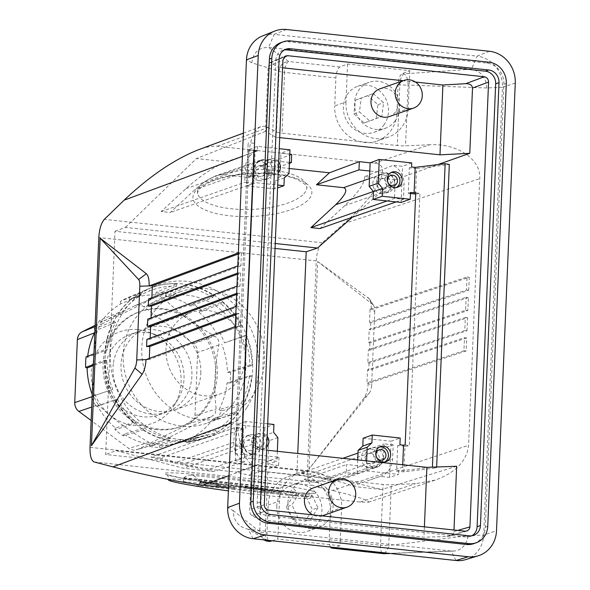 <?xml version="1.0" encoding="UTF-8"?>
<svg xmlns="http://www.w3.org/2000/svg" width="590" height="590" viewBox="0 0 590 590"><rect width="100%" height="100%" fill="white"/><g stroke="black" fill="none" stroke-linecap="round" stroke-linejoin="round"><path stroke-width="0.44" stroke-dasharray="2.95 2.21" d="M368.684 342.399L369.878 342.989L467.87 310.502L468.416 297.507L466.181 297.257L465.635 310.259L368.684 342.399L369.222 329.404L466.181 297.257M467.87 310.502L465.635 310.259M302.677 194.951A54.715 19.839 -2.8 0 1 231.332 208.772A54.715 19.839 -2.8 0 1 197.687 193.542A54.715 19.839 -2.8 0 1 272.956 170.281A54.715 19.839 -2.8 0 1 306.726 188.225A54.715 19.839 -2.8 0 1 302.677 194.951M363.986 398.088L308.998 469.072L369.2 393.191L363.986 398.088C366.397 394.658 367.799 389.784 368.182 383.456L466.174 350.969L466.72 337.945L464.485 337.701L463.939 350.718L366.987 382.858L367.533 369.842L464.485 337.701M466.174 350.969L463.939 350.718M259.57 519.539L262.498 449.713L252.336 444.358L249.666 511.25L250.322 513.802L251.48 515.424L259.57 519.539L423.959 537.18L446.866 536.524L465.222 531.221M379.68 88.92A14.647 13.4 -109.3 0 1 398.044 104.194A14.647 13.4 -109.3 0 1 395.234 112.24A14.647 13.4 -109.3 0 1 389.356 116.562M279.69 137.632L275.596 137.197L278.524 67.363L270.721 62.732L269.659 62.621L268.185 66.161L282.942 60.01M415.471 82.062L403.066 80.727M282.617 67.806L278.524 67.363M357.688 459.927L357.105 473.888L346.286 472.723L346.625 464.507L373.684 467.405A10.251 9.381 -109.3 0 0 377.497 466.978L333.593 482.347L331.182 482.288L304.13 479.382L346.625 464.507M308.998 469.072L317.693 261.518L369.318 298.761C370.771 301.202 371.427 304.868 371.272 309.75L370.07 309.16L467.029 277.02L466.483 290.037L369.524 322.177L370.07 309.16M317.693 261.518L372.91 304.647L368.197 297.53M251.93 454.344L209.428 469.227C202.695 468.357 194.036 466.624 183.468 464.02L159.912 458.039L243.486 428.775L242.881 443.223A10.251 9.381 70.7 0 0 251.93 454.344L278.989 457.25L236.487 472.125L248.788 475.252L316.432 482.509L346.286 472.723M291.681 154.41L261.768 165.539L248.833 177.502L221.774 174.603L216.56 175.525C209.708 178.136 202.51 182.834 194.973 189.619L170.2 212.518L161.181 211.552L185.953 188.653C199.855 176.1 213.359 167.132 226.442 161.756L257.764 150.767A20.016 18.312 70.7 0 0 257.24 150.944A20.016 18.312 70.7 0 0 248.014 158.644L248.39 149.764L257.506 146.364L279.225 148.695M248.833 177.502L289.41 163.297M289.447 162.427L264.276 159.72L221.774 174.603M236.671 293.333L239.732 293.274L236.627 294.425M245.838 357.429A43.203 39.53 70.7 0 0 191.654 312.368A43.203 39.53 70.7 0 0 166.019 348.86A43.203 39.53 70.7 0 0 220.203 393.921A43.203 39.53 70.7 0 0 245.838 357.429M275.043 248.434L115.006 231.265L105.654 454.507L296.844 475.024L297.751 453.496M364.738 176.587C364.672 183.372 357.99 193.07 344.685 205.681L404.098 184.877A20.016 18.312 70.7 0 0 402.24 175.193A20.016 18.312 70.7 0 0 393.235 165.303L364.738 176.587L394.71 179.803L352.378 217.216M296.844 475.024L308.15 471.277L381.73 489.516L351.758 486.3L380.203 476.366L389.577 477.369L398.678 474.382L366.206 470.901L357.105 473.888M456.66 466.277L381.73 489.516M446.866 536.524L449.285 536.148C452.132 535.211 453.68 533.662 453.924 531.516L453.99 530.019M394.71 179.803L437.824 164.595M295.974 496.035L296.35 492.178A57.606 21.321 96.1 0 0 287.787 485.548A57.606 21.321 96.1 0 0 280.316 488.107L279.726 491.913L295.974 496.035L279.291 494.25L279.527 492.392L261.488 490.46L261.252 492.311L234.193 489.412L234.429 487.554L216.39 485.622L216.154 487.473L199.472 485.681L199.899 482.296L296.409 492.65M310.827 497.82C310.148 496.95 313.024 492.591 313.88 493.27L298.555 492.923L267.941 490.143C238.154 486.971 201.227 481.801 181.484 478.04L166.557 474.537C167.553 474.095 169.256 479.043 168.379 479.714A71.796 3.518 -172.8 0 1 213.617 482.2A71.796 3.518 -172.8 0 1 305.915 495.91A71.796 3.518 -172.8 0 1 310.827 497.82A71.796 3.518 -172.8 0 1 265.574 495.394A71.796 3.518 -172.8 0 1 228.389 490.88M90.019 447.345L307.464 470.68L316.255 260.891C316.845 252.336 318.821 246.281 322.206 242.733L343.705 223.735C378.544 193.314 393.154 164.426 374.355 163.128L217.312 146.276C212.407 145.782 205.969 146.999 197.997 149.926M238.367 252.874L239.164 252.579L238.618 265.596L240.882 265.832L241.428 252.815L238.323 253.966M151.851 297.729L151.807 298.82L240.882 265.832M151.807 298.82L148.584 298.938M238.618 265.596L237.822 265.891M237.519 273.111L238.308 272.823L237.77 285.818L240.042 286.054L240.58 273.059L237.475 274.21M151.003 317.944L150.959 319.043L240.042 286.054M150.959 319.043L147.736 319.161M237.77 285.818L236.974 286.113M373.249 93.581L383.559 102.719L381.811 116.437L369.76 121.016L359.443 111.871L361.191 98.161L373.249 93.581L355.615 100.108L353.867 113.826L364.178 122.963L381.811 116.437M376.236 118.391L377.976 104.673L367.666 95.536M377.976 104.673L383.559 102.719M287.979 501.987A24.411 22.332 70.7 0 0 318.593 527.445A24.411 22.332 70.7 0 0 333.077 506.825A24.411 22.332 70.7 0 0 302.464 481.366A24.411 22.332 70.7 0 0 287.979 501.987M340.253 540.934L341.64 507.747A33.689 30.82 70.7 0 0 299.396 472.612A33.689 30.82 70.7 0 0 279.409 501.065L277.816 539.068L340.046 545.75L340.253 540.934M347.562 64L345.969 102.004L334.714 105.942L335.887 77.91L284.587 72.408L282.035 133.178L397.276 145.538L399.821 84.768L398.125 84.591A9.764 3.614 -83.9 0 1 402.181 73.684L409.792 70.682L347.562 64L339.951 67.009A9.764 3.614 -83.9 0 0 335.887 77.91M199.472 485.681L183.225 481.558L183.815 477.752A57.606 21.321 96.1 0 1 191.285 475.193A57.606 21.321 96.1 0 1 199.848 481.824L199.899 482.296M330.466 547.033A9.764 3.614 96.1 0 1 329.22 539.717L330.393 511.685A33.689 30.82 70.7 0 0 305.93 476.174A33.689 30.82 70.7 0 0 295.369 475.046L267.831 472.089A9.764 1.571 -177.6 0 1 262.255 470.879L253.995 466.343C244.584 461.594 236.929 439.779 237.94 420.589L249.113 153.887C250.072 138.997 253.958 129.925 260.795 126.673L263.914 126.172L266.584 126.703L276.459 131.968A9.764 1.571 -177.6 0 0 282.035 133.178M489.42 51.271L477.103 56.131L274.18 34.36L268.524 47.436L288.643 61.5C283.016 62.179 279.808 65.409 279.004 71.198L251.819 62.791C253.206 52.525 258.774 47.407 268.524 47.436L471.447 69.207C481.116 71.265 486.204 77.526 486.721 87.991L502.451 87.305A28.726 26.285 70.7 0 0 477.103 56.131L471.447 69.207L403.885 73.868A9.764 3.614 -83.9 0 0 399.932 83.256A9.764 3.614 -83.9 0 0 399.821 84.768A9.764 1.571 2.4 0 0 408.059 85.049C407.978 79.163 406.584 75.431 403.885 73.868L402.181 73.684M468.416 297.507L370.424 329.994L369.222 329.404M261.252 492.311L261.392 490.792M374.355 163.128L429.734 144.764C457.294 143.163 481.13 159.307 479.744 178.637L468.563 445.332C466.86 460.93 455.834 472.501 435.472 480.039L415.53 483.675L391.31 484.729A9.764 1.571 2.4 0 1 383.072 484.449L295.369 475.046A33.689 30.82 70.7 0 0 288.149 476.55A33.689 30.82 70.7 0 0 268.162 505.003L266.99 533.043A9.764 3.614 96.1 0 0 269.667 541.443M150.155 338.166L150.111 339.257L239.193 306.276L239.732 293.274M340.046 545.75L334.442 547.461M515.269 83.057L502.451 87.305L483.689 535.019L496.507 530.771M149.307 358.41L149.263 359.502L238.345 326.513L238.891 313.497L235.779 314.647M313.128 487.982A14.647 13.4 -109.3 0 1 331.492 503.255A14.647 13.4 -109.3 0 1 322.804 515.623M322.052 515.867A14.647 13.4 -109.3 0 1 312.744 514.864M262.498 449.713L266.592 450.148M424.394 526.841L423.959 537.18M115.006 231.265L125.39 227.423L275.25 243.5M429.734 144.764L405.514 145.819A9.764 1.571 2.4 0 1 397.276 145.538M409.792 70.682L408.199 108.685L396.945 112.624A33.689 30.82 -109.3 0 1 376.958 141.076A33.689 30.82 -109.3 0 1 369.738 142.588A33.689 30.82 -109.3 0 1 359.177 141.453A33.689 30.82 -109.3 0 1 334.714 105.942M396.945 112.624L398.125 84.591M286.497 29.5L274.18 34.36A28.726 26.285 70.7 0 0 262.528 35.938M239.164 252.579L241.428 252.815M270.817 514.554L267.469 515.726A11.63 10.642 -109.3 0 1 257.203 503.1L275.766 60.21A11.63 10.642 -109.3 0 1 282.669 50.379A11.63 10.642 -109.3 0 1 284.395 49.951M267.469 515.726L465.886 537.011A11.63 10.642 -109.3 0 0 470.208 536.524A11.63 10.642 -109.3 0 0 471.823 535.779M373.367 191.514L395.079 183.91A10.251 9.381 70.7 0 0 386.03 172.789L369.797 171.041M473.748 543.648A19.529 17.87 70.7 0 0 485.334 527.15L503.897 84.259L506.309 83.411M503.897 84.259A19.529 17.87 -109.3 0 0 486.662 63.064L288.245 41.779A19.529 17.87 70.7 0 0 280.988 42.605M394.939 121.179A24.411 22.332 70.7 0 0 395.197 92.011A24.411 22.332 70.7 0 0 369.016 82.305A24.411 22.332 70.7 0 0 359.221 89.518A24.411 22.332 70.7 0 0 358.963 118.678A24.411 22.332 70.7 0 0 385.145 128.384A24.411 22.332 70.7 0 0 394.939 121.179M408.199 108.685A33.689 30.82 -109.3 0 1 388.213 137.138A33.689 30.82 -109.3 0 1 345.969 102.004M261.075 492.267L279.114 494.199L279.431 492.724M278.989 457.25L278.642 465.466L248.788 475.252M278.642 465.466L267.816 464.308L276.924 461.321L244.452 457.84L235.351 460.82L244.725 461.83L213.462 471.462L183.49 468.246L116.038 450.664L105.654 454.507M252.336 444.358L183.49 468.246M380.203 476.366A20.016 18.312 70.7 0 0 380.72 476.189A20.016 18.312 70.7 0 0 389.946 468.49A20.016 18.312 70.7 0 0 392.593 459.286L393.205 444.838L309.625 474.102L333.18 480.083C345.821 483.335 352.016 485.408 351.758 486.3M307.464 470.68C307.338 479.087 308.858 483.977 312.036 485.356L332.524 490.43L468.563 445.332M213.462 471.462L174.448 463.054L150.893 457.066L234.466 427.809L236.723 428.052L235.72 451.94A20.016 18.312 70.7 0 0 244.725 461.83M235.351 460.82L235.72 451.94A20.016 18.312 70.7 0 1 233.861 442.249L234.466 427.809M344.685 205.681L319.913 228.581M261.768 165.539L289.196 168.482M125.39 227.423L196.47 158.533L226.442 161.756M243.486 428.775L236.723 428.052L236.863 424.682L264.822 427.684L273.937 424.49M159.912 458.039L150.893 457.066M146.04 359.62L149.263 359.502M146.888 339.375L150.111 339.257M316.432 482.509L304.13 479.382M275.596 137.197L265.448 131.393L268.185 66.161M465.333 317.479L467.568 317.73L369.576 350.209L368.381 349.619L465.333 317.479L464.787 330.474L367.836 362.621L368.381 349.619M367.836 362.621L369.03 363.211L467.022 330.725L464.787 330.474M467.022 330.725L467.568 317.73M179.707 292.006A66.397 60.748 -109.3 0 1 181.204 291.453A66.397 60.748 -109.3 0 1 244.629 308.157A66.397 60.748 -109.3 0 1 226.567 416.238A66.397 60.748 -109.3 0 1 225.078 416.783A66.397 60.748 -109.3 0 1 146.091 375.011A66.397 60.748 -109.3 0 1 179.707 292.006M387.07 200.947L394.474 198.351L403.494 199.324L404.098 184.877M395.079 183.91L394.474 198.351M377.497 466.978A10.251 9.381 -109.3 0 0 383.581 458.312L324.161 479.117C330.975 480.872 334.117 481.949 333.593 482.347M245.411 487.436L245.233 486.33L245.175 488.232L263.214 490.165L263.273 488.269L263.214 490.165L245.189 488.232L245.411 487.436L263.442 489.368M383.581 458.312L384.186 443.872L393.205 444.838M324.161 479.117L300.605 473.128L342.871 458.334M357.983 453.046L384.186 443.872M238.345 326.513L235.277 326.572M309.625 474.102L300.605 473.128M218.189 483.785L218.123 485.327L218.189 483.785L200.15 481.853L200.084 483.394L218.123 485.327L199.907 483.343L200.143 481.492L218.182 483.431M369.524 322.177L370.727 322.774L468.718 290.287L466.483 290.037M161.181 211.552L244.762 182.288L247.011 182.531L248.014 158.644A20.016 18.312 -109.3 0 0 245.366 167.848L244.762 182.288M216.154 487.473L216.301 485.954M215.984 487.428L234.016 489.361L234.333 487.886M265.448 131.393L196.47 158.533M272.211 540.787L277.816 539.068M468.718 290.287L469.264 277.263L371.272 309.75L374.739 311.461A8.297 3.592 -83.1 0 0 373.581 305.406A8.297 3.592 -83.1 0 0 372.91 304.647M469.264 277.263L467.029 277.02M266.85 540.211L248.331 529.282L451.254 551.053L455.163 550.957L458.88 549.843L462.184 547.778L465.318 544.223L467.302 539.798L467.959 535.698L388.766 545.499L391.31 484.729M369.2 393.191A8.297 3.592 -83.1 0 0 371.648 385.159L366.987 382.858M264.276 159.72A10.251 9.381 -109.3 0 0 260.463 160.156A10.251 9.381 -109.3 0 0 254.386 168.814L253.781 183.261L170.2 212.518M237.468 293.038L236.922 306.04L239.193 306.276M158.386 429.077A61.021 55.836 -109.3 0 1 138.657 423.074A61.021 55.836 -109.3 0 1 104.496 364.347A61.021 55.836 -109.3 0 1 140.745 311.306A61.021 55.836 -109.3 0 1 163.43 308.725A61.021 55.836 -109.3 0 1 216.611 362.57A61.021 55.836 -109.3 0 1 181.078 426.504A61.021 55.836 -109.3 0 1 158.386 429.077M200.821 373.182A43.203 39.53 70.7 0 0 146.637 328.129A43.203 39.53 70.7 0 0 121.002 364.62A43.203 39.53 70.7 0 0 175.186 409.681A43.203 39.53 70.7 0 0 200.821 373.182M238.308 272.823L240.58 273.059M236.922 306.04L236.125 306.328M253.781 183.261L247.011 182.531L246.871 185.902L255.986 182.716L277.706 185.046M374.739 311.461L371.648 385.159M370.727 322.774L370.424 329.994M369.878 342.989L369.576 350.209M369.03 363.211L368.728 370.432L367.533 369.842M183.225 481.558L199.907 483.343M217.946 485.282L245.005 488.181M263.037 490.12L279.726 491.913M228.514 487.915L360.151 502.038L368.433 502.26C370.277 500.866 358.307 496.92 332.524 490.43M289.793 154.204L280.855 153.245L280.508 161.468L279.874 176.757L288.982 173.563M386.31 186.89A5.369 4.912 70.7 0 0 382.114 178.903A5.369 4.912 70.7 0 0 380.115 179.131A5.369 4.912 70.7 0 0 376.988 184.759A5.369 4.912 70.7 0 0 381.671 189.493A5.369 4.912 70.7 0 0 383.662 189.265A5.369 4.912 70.7 0 0 386.31 186.89M433.178 467.125L436.615 467.804L403.885 471.853L396.613 471.078L397.682 445.561L399.917 444.779M396.613 471.078L398.847 470.296L402.469 470.68L430.435 467.221M308.15 471.277L116.038 450.664M161.092 298.518A66.397 60.748 -109.3 0 1 162.589 297.972A66.397 60.748 -109.3 0 1 238.884 333.328A66.397 60.748 -109.3 0 1 219.259 416.872A66.397 60.748 -109.3 0 1 207.96 422.757A66.397 60.748 -109.3 0 1 206.463 423.303A66.397 60.748 -109.3 0 1 127.484 381.531A66.397 60.748 -109.3 0 1 161.092 298.518M396.089 201.913L403.494 199.324M209.428 469.227L236.487 472.125M465.658 559.608A28.726 26.285 70.7 0 0 483.689 535.019L467.959 535.698M466.72 337.945L368.728 370.432M235.823 313.556L236.619 313.261L236.074 326.277M257.764 150.767L248.39 149.764M289.978 149.853L280.855 153.245M411.731 162.914L402.609 166.306L393.235 165.303M236.619 313.261L238.891 313.497M247.129 407.144A80.336 73.507 70.7 0 0 187.849 281.415A80.336 73.507 70.7 0 0 152.574 286.969A80.336 73.507 70.7 0 0 121.924 314.131A80.336 73.507 70.7 0 0 125.139 404.858A80.336 73.507 70.7 0 0 205.497 438.149A80.336 73.507 70.7 0 0 247.129 407.144M317.966 507.754L310.952 519.089L297.935 517.696L291.932 504.966L298.946 493.624L311.963 495.025L317.966 507.754L312.39 509.708L306.387 496.972L293.37 495.578L286.356 506.913L291.932 504.966M286.356 506.913L292.36 519.65L305.377 521.044L312.39 509.708M305.377 521.044L310.952 519.089M92.084 398.051A78.389 71.722 70.7 0 0 96.192 406.591L117.336 399.069L97.431 405.868A75.926 69.473 70.7 0 0 115.419 427.986L135.788 421.769L134.586 423.716L114.976 429.697A78.389 71.722 70.7 0 0 123.347 435.914L142.957 429.933L144.159 427.993L123.789 434.203A75.926 69.473 70.7 0 0 149.204 444.322L170.237 438.37L170.141 440.752L149.89 446.483A78.389 71.722 70.7 0 0 159.809 447.545L180.061 441.814L180.157 439.439L159.123 445.391A75.926 69.473 70.7 0 0 178.446 443.068A75.926 69.473 70.7 0 0 185.157 440.789L206.869 434.719L207.901 436.895L186.993 442.743A78.389 71.722 70.7 0 0 191.477 440.723A78.389 71.722 70.7 0 0 195.806 438.37L216.714 432.522A79.783 72.998 70.7 0 0 237.755 413.184L216.353 419.49A78.389 71.722 70.7 0 0 219.17 415.272A78.389 71.722 70.7 0 0 221.7 410.847L243.095 404.548A79.783 72.998 70.7 0 0 251.701 375.97L230.1 382.94A78.389 71.722 70.7 0 0 230.543 372.349L252.144 365.38A79.783 72.998 70.7 0 0 246.001 335.223L224.547 342.901A78.389 71.722 70.7 0 0 219.967 333.195L241.428 325.518A79.783 72.998 70.7 0 0 222.187 301.859L201.183 310.089A78.389 71.722 70.7 0 0 192.812 303.872L213.823 295.642A79.783 72.998 70.7 0 0 186.639 284.815L166.277 293.311A78.389 71.722 70.7 0 0 156.35 292.242L176.72 283.753A79.783 72.998 70.7 0 0 148.879 288.672L129.166 297.043A78.389 71.722 70.7 0 0 128.207 297.449A78.389 71.722 70.7 0 0 124.682 299.064A78.389 71.722 70.7 0 0 120.353 301.416L140.066 293.046A79.783 72.998 70.7 0 0 119.025 312.383L99.806 320.304L100.942 322.007L120.906 313.777L119.025 312.383M180.157 439.439A77.379 70.8 70.7 0 0 199.944 437.079A77.379 70.8 70.7 0 0 206.869 434.719M159.809 447.545L159.123 445.391M186.993 442.743L185.157 440.789M180.061 441.814A79.783 72.998 70.7 0 0 200.615 439.388A79.783 72.998 70.7 0 0 207.901 436.895M144.159 427.993A77.379 70.8 70.7 0 0 170.237 438.37M123.347 435.914L123.789 434.203M149.89 446.483L149.204 444.322M142.957 429.933A79.783 72.998 70.7 0 0 170.141 440.752M117.336 399.069A77.379 70.8 70.7 0 0 135.788 421.769M96.192 406.591L97.431 405.868M114.976 429.697L115.419 427.986M115.352 400.057A79.783 72.998 70.7 0 0 134.586 423.716M92.851 396.163L112.756 389.371L92.851 396.163A75.926 69.473 70.7 0 1 92.232 394.533M93.493 364.436L104.636 360.188L106.864 360.431A77.379 70.8 70.7 0 0 112.756 389.371M106.864 360.431L93.449 365.542M104.636 360.188A79.783 72.998 70.7 0 0 110.78 390.351M87.689 356.227A75.926 69.473 70.7 0 0 87.556 357.37L107.306 349.841L105.079 349.597L93.935 353.845M94.466 328.94L113.686 321.026L115.566 322.42A77.379 70.8 70.7 0 0 107.306 349.841M115.566 322.42L95.602 330.643A75.926 69.473 70.7 0 0 94.85 332.126M94.953 329.677L95.602 330.643M86.066 356.847L87.556 357.37M113.686 321.026A79.783 72.998 70.7 0 0 105.079 349.597M140.066 293.046L141.091 295.229A77.379 70.8 70.7 0 0 120.906 313.777M141.091 295.229L120.618 303.924A75.926 69.473 70.7 0 0 100.942 322.007M120.353 301.416L120.618 303.924M241.428 325.518L217.157 334.478A75.926 69.473 70.7 0 0 199.169 312.353L220.992 303.798L222.187 301.859M239.444 326.499A77.379 70.8 70.7 0 0 220.992 303.798M219.967 333.195L217.157 334.478M201.183 310.089L199.169 312.353M252.144 365.38L249.917 365.136A77.379 70.8 70.7 0 0 244.024 336.204L246.001 335.223M224.547 342.901L244.024 336.204M249.917 365.136L227.475 372.379A75.926 69.473 70.7 0 0 221.737 344.177M230.543 372.349L227.475 372.379M243.095 404.548L241.214 403.147L218.986 409.696A75.926 69.473 70.7 0 0 227.032 382.969L249.467 375.727L251.701 375.97M241.214 403.147A77.379 70.8 70.7 0 0 249.467 375.727M221.7 410.847L218.986 409.696M230.1 382.94L227.032 382.969M195.806 438.37L193.97 436.416A75.926 69.473 70.7 0 0 213.646 418.332L235.875 411.791L237.755 413.184M99.806 320.304A78.389 71.722 70.7 0 0 96.996 324.515A78.389 71.722 70.7 0 0 95.027 327.893M95.078 326.661L101.76 324.006L98.67 327.03L96.9 331.86C92.925 354.354 92.025 375.705 94.216 395.92L95.44 400.448L98.375 404.74L91.708 407.034M95.13 325.356L135.25 305.48C138.171 304.411 140.981 304.824 143.68 306.712L193.468 343.69C196.271 345.924 197.657 348.867 197.628 352.51L194.988 415.515C194.715 419.129 193.092 421.747 190.128 423.362L211.331 416.857C190.275 426.673 172.509 435.494 158.017 443.319L153.828 444.012L149.005 442.345C128.981 430.818 112.107 418.288 98.375 404.74M211.331 416.857L215.166 413.575L216.191 409.01C213.728 388.766 214.62 367.415 218.875 344.944C219.414 341.116 218.027 338.181 214.716 336.123L193.468 343.69M216.353 419.49L213.646 418.332M216.714 432.522L215.682 430.346A77.379 70.8 70.7 0 0 235.875 411.791M215.682 430.346L193.97 436.416M176.72 283.753L176.617 286.135L155.465 294.956A75.926 69.473 70.7 0 0 129.431 299.55L149.912 290.855L148.879 288.672M176.617 286.135A77.379 70.8 70.7 0 0 149.912 290.855M213.823 295.642L212.621 297.581L190.799 306.136A75.926 69.473 70.7 0 0 165.384 296.018L186.543 287.197L186.639 284.815M212.621 297.581A77.379 70.8 70.7 0 0 186.543 287.197M135.25 305.48L156.888 296.866L160.598 296.681L164.086 298.518C177.671 312.302 194.545 324.832 214.716 336.123M190.128 423.362L137.699 449.381L133.583 450.222L129.173 448.761L91.14 420.53M155.753 297.249L134.66 305.738M101.76 324.006L155.067 297.552M138.193 329.633A48.601 44.471 -109.3 0 1 148.923 332.2A48.601 44.471 -109.3 0 1 174.434 405.072A48.601 44.471 -109.3 0 1 134.173 425.493A48.601 44.471 -109.3 0 1 91.288 372.747A48.601 44.471 -109.3 0 1 138.193 329.633M146.313 332.509A42.716 39.088 -109.3 0 1 155.745 334.759A42.716 39.088 -109.3 0 1 178.173 398.81A42.716 39.088 -109.3 0 1 158.666 414.947A42.716 39.088 -109.3 0 1 142.78 416.754A42.716 39.088 -109.3 0 1 105.558 379.068A42.716 39.088 -109.3 0 1 130.434 334.316A42.716 39.088 -109.3 0 1 146.313 332.509M113.479 362.666A42.716 39.088 -109.3 0 1 138.333 331.55A42.716 39.088 -109.3 0 1 154.219 329.744A42.716 39.088 -109.3 0 1 191.44 367.43A42.716 39.088 -109.3 0 1 166.564 412.181A42.716 39.088 -109.3 0 1 150.686 413.988A42.716 39.088 -109.3 0 1 113.479 362.666M156.903 429.601A61.021 55.836 -109.3 0 1 109.054 393.641A61.021 55.836 -109.3 0 1 112.579 332.981A61.021 55.836 -109.3 0 1 139.262 311.83A61.021 55.836 -109.3 0 1 161.948 309.249A61.021 55.836 -109.3 0 1 215.121 363.093A61.021 55.836 -109.3 0 1 179.589 427.02A61.021 55.836 -109.3 0 1 156.903 429.601M166.277 293.311L165.384 296.018M192.812 303.872L190.799 306.136M129.166 297.043L129.431 299.55M156.35 292.242L155.465 294.956M293.37 495.578L298.946 493.624M252.756 434.609A9.764 8.931 70.7 0 0 249.128 435.022A9.764 8.931 70.7 0 0 243.441 445.251A9.764 8.931 70.7 0 0 251.952 453.865A9.764 8.931 70.7 0 0 255.581 453.452A9.764 8.931 70.7 0 0 261.267 443.223A9.764 8.931 70.7 0 0 252.756 434.609M277.912 437.61L268.804 440.796L264.497 435.501L264.822 427.684M268.804 440.796L267.816 464.308M264.497 435.501L273.605 432.315M277.344 451.306L276.924 461.321M364.178 122.963L369.76 121.016M266.724 446.999A8.053 7.368 -109.3 0 1 264.128 448.651A8.053 7.368 -109.3 0 1 254.025 440.251A8.053 7.368 -109.3 0 1 255.75 435.597A8.053 7.368 -109.3 0 1 258.804 433.444A8.053 7.368 -109.3 0 1 267.174 436.268M267.698 423.819L245.978 421.496L245.691 428.229L243.464 429.011L242.394 454.529L244.621 453.747L241.008 453.356L241.31 446.468L235.454 446.224L235.122 453.747L242.394 454.529M257.506 146.364L257.336 150.457L253.715 150.074L252.66 175.208L242.077 427.846L245.691 428.229M242.077 427.846L241.008 453.356M244.452 457.84L244.621 453.747M410.448 193.535L408.258 193.299L409.327 167.789L411.562 167.007M415.685 194.058L419.925 193.535L415.744 192.709M410.493 192.517L408.258 193.299M245.978 421.496L236.863 424.682M353.867 113.826L359.443 111.871M252.66 175.208L246.812 174.965L246.768 175.975L248.169 142.935L235.454 446.224M246.812 174.965L236.236 427.219L242.092 427.47M235.122 453.747L236.236 427.219M381.487 193.822A9.764 8.931 70.7 0 0 385.115 193.417A9.764 8.931 70.7 0 0 390.801 183.188A9.764 8.931 70.7 0 0 382.291 174.566A9.764 8.931 70.7 0 0 378.662 174.979A9.764 8.931 70.7 0 0 372.976 185.208A9.764 8.931 70.7 0 0 381.487 193.822M263.295 166.623A8.053 7.368 70.7 0 0 264.615 171.602A8.053 7.368 70.7 0 0 273.399 175.024A8.053 7.368 70.7 0 0 278.178 168.224A8.053 7.368 70.7 0 0 268.074 159.824A8.053 7.368 70.7 0 0 263.295 166.623M278.672 161.867A8.053 7.368 70.7 0 0 270.301 159.042A8.053 7.368 70.7 0 0 265.522 165.842A8.053 7.368 70.7 0 0 266.842 170.82A8.053 7.368 70.7 0 0 275.626 174.249A8.053 7.368 70.7 0 0 278.222 172.597M252.645 175.584L256.267 175.975L255.986 182.716M385.204 192.524A9.764 8.931 70.7 0 0 388.832 192.111A9.764 8.931 70.7 0 0 394.518 181.882A9.764 8.931 70.7 0 0 386.015 173.268A9.764 8.931 70.7 0 0 382.379 173.681A9.764 8.931 70.7 0 0 376.7 183.91A9.764 8.931 70.7 0 0 385.204 192.524M436.615 467.804L436.644 467M402.719 464.758L402.469 470.68M257.336 150.457L255.101 151.239L254.032 176.757L256.267 175.975M396.229 187.598A8.053 7.368 -109.3 0 1 395.152 188.092A8.053 7.368 -109.3 0 1 385.049 179.692A8.053 7.368 -109.3 0 1 389.828 172.885A8.053 7.368 -109.3 0 1 390.978 172.59M292.36 519.65L297.935 517.696M284.269 177.892L275.161 181.086L274.829 188.903L277.58 187.937M263.45 179.463A9.764 8.931 -109.3 0 1 254.939 170.849A9.764 8.931 -109.3 0 1 260.625 160.62A9.764 8.931 -109.3 0 1 264.254 160.207A9.764 8.931 -109.3 0 1 272.764 168.821A9.764 8.931 -109.3 0 1 267.078 179.05A9.764 8.931 -109.3 0 1 263.45 179.463M274.829 188.903L246.871 185.902M279.874 176.757L275.161 181.086M259.733 180.761A9.764 8.931 -109.3 0 1 251.222 172.147A9.764 8.931 -109.3 0 1 256.908 161.918A9.764 8.931 -109.3 0 1 260.537 161.505A9.764 8.931 -109.3 0 1 269.047 170.119A9.764 8.931 -109.3 0 1 263.361 180.348A9.764 8.931 -109.3 0 1 259.733 180.761M259.91 176.432A5.369 4.912 -109.3 0 1 255.536 172.855A5.369 4.912 -109.3 0 1 258.361 166.063A5.369 4.912 -109.3 0 1 260.36 165.842A5.369 4.912 -109.3 0 1 265.035 170.576A5.369 4.912 -109.3 0 1 261.908 176.203A5.369 4.912 -109.3 0 1 259.91 176.432M270.515 172.722A5.369 4.912 -109.3 0 1 265.832 167.98A5.369 4.912 -109.3 0 1 268.959 162.353A5.369 4.912 -109.3 0 1 270.957 162.132A5.369 4.912 -109.3 0 1 275.633 166.867A5.369 4.912 -109.3 0 1 272.506 172.494A5.369 4.912 -109.3 0 1 270.515 172.722M246.768 175.975L254.032 176.757M247.837 150.457L255.101 151.239M236.192 428.237L243.464 429.011M253.516 436.379A8.053 7.368 -109.3 0 1 256.569 434.225A8.053 7.368 -109.3 0 1 266.673 442.625A8.053 7.368 -109.3 0 1 261.894 449.433A8.053 7.368 -109.3 0 1 251.79 441.032A8.053 7.368 -109.3 0 1 253.516 436.379M383.78 125.08A24.411 22.332 70.7 0 0 384.038 95.919A24.411 22.332 70.7 0 0 357.857 86.214A24.411 22.332 70.7 0 0 348.063 93.419A24.411 22.332 70.7 0 0 347.812 122.58A24.411 22.332 70.7 0 0 373.986 132.293A24.411 22.332 70.7 0 0 383.78 125.08M259.01 447.124A5.369 4.912 70.7 0 0 261.009 446.896A5.369 4.912 70.7 0 0 264.136 441.268A5.369 4.912 70.7 0 0 259.453 436.534A5.369 4.912 70.7 0 0 257.461 436.762A5.369 4.912 70.7 0 0 254.334 442.382A5.369 4.912 70.7 0 0 259.01 447.124M244.216 442.847A5.369 4.912 70.7 0 0 248.412 450.834A5.369 4.912 70.7 0 0 250.411 450.605A5.369 4.912 70.7 0 0 253.538 444.978A5.369 4.912 70.7 0 0 248.855 440.243A5.369 4.912 70.7 0 0 246.856 440.472A5.369 4.912 70.7 0 0 244.216 442.847M249.039 435.907A9.764 8.931 70.7 0 0 245.411 436.32A9.764 8.931 70.7 0 0 239.724 446.549A9.764 8.931 70.7 0 0 248.228 455.163A9.764 8.931 70.7 0 0 251.864 454.75A9.764 8.931 70.7 0 0 257.542 444.528A9.764 8.931 70.7 0 0 249.039 435.907M306.387 496.972L311.963 495.025M401.097 202.451L402.609 166.306M276.821 505.896A24.411 22.332 70.7 0 0 307.434 531.354A24.411 22.332 70.7 0 0 321.919 510.733A24.411 22.332 70.7 0 0 291.305 485.275A24.411 22.332 70.7 0 0 276.821 505.896M253.715 150.074L241.31 446.468M415.53 194.081L416.599 168.57L449.322 164.514M416.599 168.57L409.327 167.789M254.025 143.178L248.169 142.935M389.577 477.369L391.089 441.231L400.197 438.038M403.885 471.853L404.954 446.342L409.349 445.797L419.925 193.535M355.615 100.108L361.191 98.161M379.473 446.999A8.053 7.368 70.7 0 0 378.323 447.286A8.053 7.368 70.7 0 0 373.544 454.094A8.053 7.368 70.7 0 0 383.648 462.494A8.053 7.368 70.7 0 0 384.732 462.007M366.626 460.886L366.206 470.901M398.847 470.296L398.678 474.382M404.954 446.342L397.682 445.561M374.51 447.67A9.764 8.931 -109.3 0 1 383.021 456.284A9.764 8.931 -109.3 0 1 377.334 466.513A9.764 8.931 -109.3 0 1 373.706 466.926A9.764 8.931 -109.3 0 1 365.195 458.312A9.764 8.931 -109.3 0 1 370.881 448.083A9.764 8.931 -109.3 0 1 374.51 447.67M363.13 438.23L391.089 441.231M370.793 448.975A9.764 8.931 -109.3 0 1 379.304 457.589A9.764 8.931 -109.3 0 1 373.618 467.818A9.764 8.931 -109.3 0 1 369.989 468.231A9.764 8.931 -109.3 0 1 361.478 459.617A9.764 8.931 -109.3 0 1 367.164 449.388A9.764 8.931 -109.3 0 1 370.793 448.975M370.608 453.304A5.369 4.912 -109.3 0 1 374.989 456.881A5.369 4.912 -109.3 0 1 372.165 463.666A5.369 4.912 -109.3 0 1 370.166 463.895A5.369 4.912 -109.3 0 1 365.49 459.16A5.369 4.912 -109.3 0 1 368.617 453.533A5.369 4.912 -109.3 0 1 370.608 453.304M405.175 444.963L409.349 445.797M486.721 87.991L408.059 85.049L405.514 145.819M455.967 560.5L451.254 551.053L389.407 553.361M384.54 553.678L388.581 547.314L388.766 545.499A9.764 1.571 2.4 0 1 380.528 545.219L383.072 484.449M253.044 538.729L248.331 529.282C238.662 527.224 233.574 520.97 233.057 510.498L227.688 507.555M233.057 510.498L259.703 531.649L259.806 533.5L263.937 539.894M307.383 200.755A59.516 21.579 -2.8 0 1 229.761 215.793A59.516 21.579 -2.8 0 1 197.421 188.962A59.516 21.579 -2.8 0 1 275.043 173.925A59.516 21.579 -2.8 0 1 307.383 200.755M264.298 504.834L249.6 509.59M268.605 510.129L251.746 515.586M242.881 443.223L183.468 464.02M453.924 531.516L457.722 530.417M279.527 492.392L261.488 490.46M234.429 487.554L216.39 485.622M311.078 490.71A76.604 3.754 -172.8 0 1 268.037 490.157A76.604 3.754 -172.8 0 1 169.559 475.525A76.604 3.754 -172.8 0 1 212.599 476.078A76.604 3.754 -172.8 0 1 311.078 490.71M322.206 242.733L104.334 219.355M199.848 481.824L296.35 492.178M183.815 477.752L280.316 488.107M231.236 423.074L237.94 420.589M229.031 475.592L253.995 466.343M242.409 156.372L249.113 153.887M217.312 146.276L268.199 127.433M330.393 511.685L341.64 507.747M268.162 505.003L279.409 501.065M343.705 223.735L479.744 178.637M270.721 62.732L283.967 57.215M331.182 482.288L373.684 467.405M369.48 178.578L386.03 172.789M261.053 491.411L279.092 493.343M333.18 480.083L392.593 459.286M94.164 461.977L312.036 485.356M233.861 442.249L174.448 463.054M316.255 260.891L98.81 237.564M185.953 188.653L245.366 167.848M215.962 486.573L234.001 488.505M339.951 67.009L288.643 61.5A9.764 3.614 -83.9 0 0 284.587 72.408A9.764 1.571 -177.6 0 1 279.004 71.198L276.459 131.968M200.312 482.598L218.352 484.53M245.248 486.691L263.28 488.623M245.233 486.33L263.273 488.269M329.22 539.717L380.528 545.219A9.764 3.614 -83.9 0 0 383.205 553.626M254.386 168.814L194.973 189.619M183.652 478.173L280.154 488.52M267.831 472.089L265.286 532.859A9.764 3.614 -83.9 0 0 266.533 540.175M267.543 541.148A9.764 3.614 -83.9 0 0 267.963 541.266M262.255 470.879L259.703 531.649A9.764 1.571 -177.6 0 0 265.286 532.859L266.99 533.043M360.151 502.038L415.53 483.675M279.114 59.037L275.766 60.21M260.551 501.928L257.203 503.1M469.227 535.838L465.886 537.011M144.867 290.494A79.82 73.035 -109.3 0 1 147.124 289.425A79.82 73.035 -109.3 0 1 148.451 288.842A79.82 73.035 -109.3 0 1 234.665 314.227A79.82 73.035 -109.3 0 1 241.074 408.818A79.82 73.035 -109.3 0 1 212.879 434.734A79.82 73.035 -109.3 0 1 201.109 439.255A79.82 73.035 -109.3 0 1 199.708 439.624A79.82 73.035 -109.3 0 1 119.866 406.554A79.82 73.035 -109.3 0 1 116.672 316.41A79.82 73.035 -109.3 0 1 144.867 290.494M164.086 298.518L143.68 306.712M218.875 344.944L197.628 352.51M194.988 415.515L216.191 409.01M158.017 443.319L137.699 449.381M149.005 442.345L128.679 448.415M94.216 395.92L91.929 396.709M94.518 332.804L96.9 331.86M485.334 527.15L487.746 526.31M486.662 63.064L489.081 62.216M288.245 41.779L290.663 40.931M251.819 62.791L246.458 59.841M197.687 193.542C197.244 193.697 197.539 192.583 198.579 190.194C197.827 189.995 200.504 187.871 206.618 183.829C220.734 175.931 250.868 171.484 274.298 174.234C283.856 175.296 291.622 177.125 297.589 179.721L304.374 183.8C306.734 186.661 307.515 188.136 306.726 188.225M449.285 536.148L466.815 531.089M191.285 475.193L287.787 485.548M243.382 133.119L260.795 126.673M288.149 476.55L299.396 472.612M269.659 62.621L285.619 55.969M370.638 479.722L380.72 476.189M388.213 137.138L376.958 141.076M247.151 154.469L257.24 150.944M260.463 160.156L216.56 175.525M383.662 189.265L394.26 185.555M181.204 291.453L162.589 297.972M373.581 305.406L369.318 298.761M368.433 502.26L435.472 480.039M146.637 328.129L191.654 312.368M286.017 49.206L282.669 50.379M473.556 535.351L470.208 536.524M147.124 289.425L152.574 286.969M128.207 297.449L148.451 288.842M178.446 443.068L199.944 437.079M156.911 443.769L136.401 449.89M155.745 334.759L148.923 332.2M178.173 398.81L174.434 405.072M138.333 331.55L130.434 334.316M140.745 311.306L139.262 311.83M273.399 175.024L275.626 174.249M388.832 192.111L385.115 193.417M260.625 160.62L256.908 161.918M258.361 166.063L268.959 162.353M258.804 433.444L256.569 434.225M357.857 86.214L369.016 82.305M246.856 440.472L257.461 436.762M249.128 435.022L245.411 436.32M307.434 531.354L318.593 527.445M378.323 447.286L380.557 446.505M377.334 466.513L373.618 467.818M372.165 463.666L382.763 459.957M397.38 187.31L395.152 188.092M392.055 172.103L389.828 172.885M368.617 453.533L379.215 449.823M181.078 426.504L179.589 427.02M380.115 179.131L390.713 175.422M250.411 450.605L261.009 446.896M200.615 439.388L201.109 439.255M267.078 179.05L263.361 180.348M382.379 173.681L378.662 174.979M166.564 412.181L158.666 414.947M291.305 485.275L302.464 481.366M261.908 176.203L272.506 172.494M199.708 439.624L205.497 438.149M383.648 462.494L385.882 461.712M373.986 132.293L385.145 128.384M255.581 453.452L251.864 454.75M175.186 409.681L220.203 393.921M370.881 448.083L367.164 449.388M264.128 448.651L261.894 449.433M225.078 416.783L206.463 423.303M268.074 159.824L270.301 159.042M453.526 551.126L390.455 553.472"/><path stroke-width="0.89" d="M488.572 82.069C488.424 79.126 486.986 77.356 484.265 76.774L287.655 55.681L285.619 55.969L282.942 60.01L264.298 504.834C264.453 507.776 265.884 509.546 268.605 510.129L465.222 531.221L467.538 530.801L469.434 528.869L469.928 526.892L488.572 82.069L472.509 88.08C472.221 85.189 469.994 83.714 465.842 83.669L442.913 85.004L415.471 82.062M413.605 108.073L389.356 116.562A14.647 13.4 -109.3 0 1 373.647 110.743A14.647 13.4 -109.3 0 1 373.802 93.242A14.647 13.4 -109.3 0 1 379.68 88.92L403.929 80.432A14.647 13.4 70.7 0 0 398.051 84.754A14.647 13.4 70.7 0 0 397.896 102.254A14.647 13.4 70.7 0 0 413.605 108.073A14.647 13.4 70.7 0 0 419.483 103.752A14.647 13.4 70.7 0 0 419.63 86.251A14.647 13.4 70.7 0 0 403.929 80.432M442.913 85.004L439.985 154.831L279.69 137.632M403.066 80.727L282.617 67.806M289.41 163.297L291.335 162.626L289.447 162.427M236.627 294.425L150.657 326.263L147.434 326.381L236.671 293.333M297.751 453.496L306.203 251.782L275.043 248.434M352.378 217.216L317.509 248.036L306.203 251.782M453.99 530.019L456.66 466.277L426.887 467.346L424.394 526.841M437.824 164.595L469.78 153.319L472.509 88.08M228.514 487.915L203.107 485.187C185.658 483.409 142.684 474.685 112.948 466.874L94.164 461.977C91.258 460.628 89.872 455.753 90.019 447.345L98.81 237.564C99.378 229.001 101.215 222.931 104.334 219.355L124.129 200.172L242.409 156.372M243.382 133.119L197.997 149.926C174.153 159.477 149.528 176.226 124.129 200.172M478.114 555.839L465.658 559.608A28.726 26.285 70.7 0 1 455.967 560.5L253.044 538.729A28.726 26.285 70.7 0 1 227.688 507.555L246.458 59.841L258.228 55.482L239.466 503.189A29.294 26.801 70.7 0 0 265.308 534.982L468.239 556.754A29.294 26.801 70.7 0 0 478.114 555.839A29.294 26.801 70.7 0 0 496.507 530.771L515.269 83.057A29.294 26.801 70.7 0 0 489.42 51.271L286.497 29.5A29.294 26.801 70.7 0 0 274.616 31.108A29.294 26.801 70.7 0 0 258.228 55.482M237.822 265.891L148.584 298.938L148.282 306.158L151.505 306.04L151.003 317.944M236.974 286.113L147.736 319.161L147.434 326.381M150.657 326.263L150.155 338.166M334.442 547.461L332.472 548.066A9.764 3.614 96.1 0 1 331.897 548.125A9.764 3.614 96.1 0 1 330.466 547.033M235.779 314.647L149.808 346.478L149.307 358.41M312.744 514.864A14.647 13.4 -109.3 0 1 304.44 500.35A14.647 13.4 -109.3 0 1 313.128 487.982L337.377 479.493A14.647 13.4 70.7 0 0 328.682 491.861A14.647 13.4 70.7 0 0 347.053 507.135A14.647 13.4 70.7 0 0 355.741 494.767A14.647 13.4 70.7 0 0 337.377 479.493M347.053 507.135L322.804 515.623A14.647 13.4 -109.3 0 1 322.052 515.867M266.592 450.148L426.887 467.346M275.25 243.5L317.509 248.036M274.616 31.108L262.528 35.938A28.726 26.285 70.7 0 0 246.458 59.841M146.35 273.723L100.13 238.176L138.613 279.505L146.35 273.723C148.356 275.604 149.277 279.667 149.13 285.914L238.367 252.874M138.613 279.505A8.297 2.537 95.4 0 1 139.815 286.253L152.353 285.796L151.851 297.729M238.323 253.966L152.353 285.796M488.756 70.004A11.63 10.642 -109.3 0 1 499.015 82.63L480.452 525.528A11.63 10.642 -109.3 0 1 473.556 535.351A11.63 10.642 -109.3 0 1 469.227 535.838L270.817 514.554A11.63 10.642 -109.3 0 1 260.551 501.928L279.114 59.037A11.63 10.642 -109.3 0 1 286.017 49.206A11.63 10.642 -109.3 0 1 290.339 48.719L488.756 70.004L485.408 71.176A11.63 10.642 -109.3 0 1 495.674 83.802L477.111 526.693A11.63 10.642 -109.3 0 1 471.823 535.779M485.408 71.176L286.991 49.892A11.63 10.642 -109.3 0 0 284.395 49.951M291.335 162.626L291.681 154.41L289.793 154.204M396.089 201.913L319.913 228.581L310.901 227.615L335.666 204.715C345.6 194.936 348.225 189.25 343.535 187.664L316.476 184.759L358.978 169.883L369.797 171.041L370.144 162.825L379.259 159.433L411.731 162.914L411.562 167.007L415.183 167.39L445.148 163.688L449.322 164.514L436.644 467M283.406 41.757L280.988 42.605A19.529 17.87 70.7 0 0 269.401 59.096L250.839 501.994A19.529 17.87 70.7 0 0 268.074 523.19L466.483 544.474A19.529 17.87 70.7 0 0 473.748 543.648L476.16 542.8A19.529 17.87 70.7 0 0 487.746 526.31L506.309 83.411A19.529 17.87 -109.3 0 0 489.081 62.216L290.663 40.931A19.529 17.87 70.7 0 0 283.406 41.757A19.529 17.87 70.7 0 0 271.82 58.255L253.257 501.146A19.529 17.87 70.7 0 0 270.486 522.342L468.902 543.626A19.529 17.87 70.7 0 0 476.16 542.8M316.476 184.759L329.412 172.796L289.196 168.482M235.277 326.572L146.04 359.62C145.664 365.947 144.358 370.837 142.131 374.281L91.428 445.73L134.896 368.049A8.297 2.537 95.4 0 0 136.725 359.959L139.815 286.253M236.125 306.328L146.888 339.375L146.585 346.596L149.808 346.478M310.901 227.615L387.07 200.947M342.871 458.334L357.983 453.046M358.978 169.883L359.317 161.667L329.412 172.796M263.937 539.894L268.538 541.207L270.242 541.384L272.211 540.787M270.242 541.384A9.764 3.614 96.1 0 1 269.667 541.443L267.963 541.266A9.764 3.614 -83.9 0 0 268.538 541.207L266.85 540.211M237.475 274.21L151.505 306.04M439.985 154.831L469.78 153.319M148.282 306.158L237.519 273.111M392.269 185.784A5.369 4.912 70.7 0 0 394.26 185.555A5.369 4.912 70.7 0 0 397.387 179.928A5.369 4.912 70.7 0 0 392.711 175.193A5.369 4.912 70.7 0 0 390.713 175.422A5.369 4.912 70.7 0 0 387.586 181.042A5.369 4.912 70.7 0 0 392.269 185.784M430.435 467.221L433.178 467.125M228.389 490.88A71.796 3.518 -172.8 0 1 168.379 479.714L168.445 479.471M91.428 445.73L100.13 238.176M146.585 346.596L235.823 313.556M279.225 148.695L289.978 149.853L288.982 173.563L284.269 177.892L283.945 185.71L277.706 185.046M359.317 161.667L370.144 162.825M93.449 365.542L87.114 367.961A75.926 69.473 70.7 0 0 92.232 394.533M93.935 353.845L86.066 356.847A78.389 71.722 70.7 0 0 85.624 367.437L93.493 364.436M85.624 367.437L87.114 367.961M92.143 396.709L91.62 396.893L92.151 396.576M94.85 332.126A75.926 69.473 70.7 0 0 87.689 356.227M95.027 327.893A78.389 71.722 70.7 0 0 94.466 328.94L94.99 328.726M94.466 328.94L94.953 329.677M91.62 396.893A78.389 71.722 70.7 0 0 92.084 398.051M91.14 420.53L78.898 411.429C76.088 409.195 74.701 406.259 74.738 402.609L77.379 339.611C77.651 335.99 79.267 333.372 82.239 331.757L95.13 325.356M267.698 423.819L273.937 424.49L273.605 432.315L277.912 437.61L277.344 451.306M267.174 436.268A8.053 7.368 -109.3 0 1 268.907 441.844A8.053 7.368 -109.3 0 1 266.724 446.999M415.685 194.058L410.448 193.535M402.719 464.758L403.538 445.17L405.175 444.963L415.744 192.709L410.493 192.517L410.205 199.258L401.097 202.451L373.138 199.45L382.246 196.264L410.205 199.258M278.222 172.597A8.053 7.368 70.7 0 0 280.405 167.442A8.053 7.368 70.7 0 0 278.672 161.867M432.433 466.978L445.148 163.688M414.114 192.908L415.183 167.39M390.978 172.59A8.053 7.368 -109.3 0 1 399.932 181.285A8.053 7.368 -109.3 0 1 398.206 185.939A8.053 7.368 -109.3 0 1 396.229 187.598M277.58 187.937L283.945 185.71M384.732 462.007A8.053 7.368 70.7 0 0 388.426 455.687A8.053 7.368 70.7 0 0 387.106 450.708A8.053 7.368 70.7 0 0 379.473 446.999M389.341 449.927A8.053 7.368 70.7 0 0 380.557 446.505A8.053 7.368 70.7 0 0 375.778 453.312A8.053 7.368 70.7 0 0 385.882 461.712A8.053 7.368 70.7 0 0 390.661 454.905A8.053 7.368 70.7 0 0 389.341 449.927M403.538 445.17L399.917 444.779L400.197 438.038L372.238 435.037L371.914 442.861L367.201 447.191L366.626 460.886M382.246 196.264L382.578 188.439L378.271 183.143L369.156 186.329L369.797 171.041M378.271 183.143L379.259 159.433M357.688 459.927L358.093 450.376L367.201 447.191M369.156 186.329L373.463 191.632L373.138 199.45M358.093 450.376L362.806 446.047L371.914 442.861M362.806 446.047L363.13 438.23L372.238 435.037M381.206 449.595A5.369 4.912 -109.3 0 1 385.89 454.337A5.369 4.912 -109.3 0 1 382.763 459.957A5.369 4.912 -109.3 0 1 380.764 460.185A5.369 4.912 -109.3 0 1 376.088 455.45A5.369 4.912 -109.3 0 1 379.215 449.823A5.369 4.912 -109.3 0 1 381.206 449.595M402.159 180.503A8.053 7.368 -109.3 0 1 400.433 185.157A8.053 7.368 -109.3 0 1 397.38 187.31A8.053 7.368 -109.3 0 1 387.276 178.91A8.053 7.368 -109.3 0 1 392.055 172.103A8.053 7.368 -109.3 0 1 402.159 180.503M382.578 188.439L373.463 191.632M389.407 553.361L384.525 553.678L390.455 553.472M465.842 83.669L484.265 76.774M457.722 530.417L469.928 526.892M227.688 507.555L239.466 503.189M112.948 466.874L231.236 423.074M203.107 485.187L229.031 475.592M283.967 57.215L287.655 55.681M343.535 187.664L369.48 178.578M136.725 359.959L146.04 359.62M455.967 560.5L468.239 556.754M253.044 538.729L265.308 534.982M335.666 204.715L373.367 191.514M332.472 548.066L383.773 553.567A9.764 3.614 -83.9 0 1 383.205 553.626A9.764 9.764 0 0 0 384.525 553.678M134.896 368.049L142.131 374.281M266.533 540.175A9.764 3.614 -83.9 0 0 267.543 541.148M480.452 525.528L477.111 526.693M499.015 82.63L495.674 83.802M290.339 48.719L286.991 49.892M91.708 407.034L78.898 411.429M91.929 396.709L74.738 402.609M77.379 339.611L94.518 332.804M82.239 331.757L95.078 326.661M466.483 544.474L468.902 543.626M268.074 523.19L270.486 522.342M269.401 59.096L271.82 58.255M250.839 501.994L253.257 501.146M331.897 548.125L383.205 553.626M264.608 540.27A9.764 9.764 0 0 0 267.963 541.266"/></g></svg>

